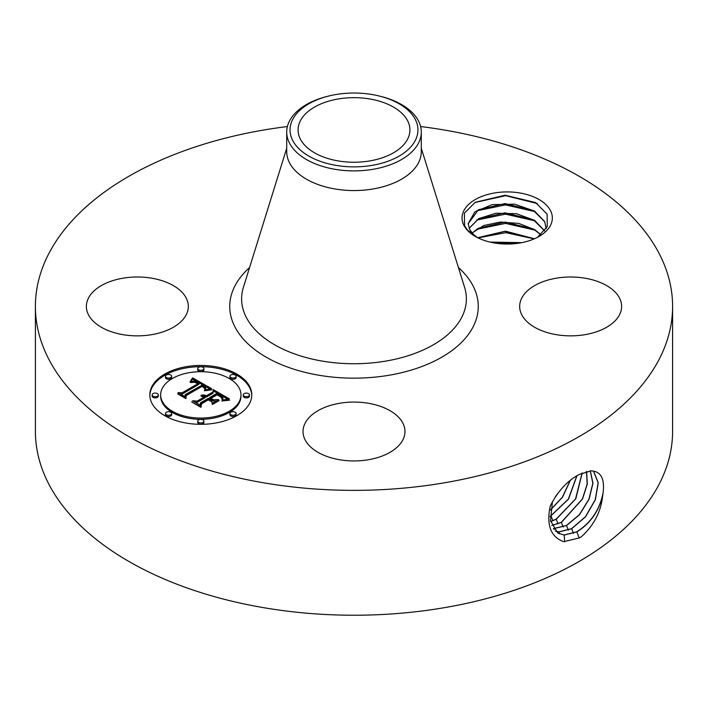 <?xml version="1.0" encoding="UTF-8"?>
<svg xmlns="http://www.w3.org/2000/svg" width="708" height="708" viewBox="0 0 708 708"><rect width="100%" height="100%" fill="white"/><g stroke="black" fill="none" stroke-linecap="round" stroke-linejoin="round"><path stroke-width="1.06" d="M420.614 126.546A318.6 183.938 180 0 1 672.6 306.422A318.6 183.938 180 0 1 443.695 482.927A318.6 183.938 180 0 1 35.4 306.422A318.6 183.938 180 0 1 264.305 129.927A318.6 183.938 180 0 1 287.386 126.546M672.6 306.422L672.6 431.296A318.6 183.938 180 0 1 443.695 607.791A318.6 183.938 180 0 1 35.4 431.296L35.4 306.422M579.339 474.413L579.286 474.44C567.621 480.493 557.948 491.007 550.266 505.981C546.24 525.106 550.736 537 563.754 541.673L579.286 537.938L581.277 536.814C593.817 525.513 600.95 511.857 602.667 495.865L603.057 493.078C604.694 480.405 601.756 473.13 594.242 471.262L591.189 470.802L579.339 474.413M463.873 225.321A45.144 26.063 180 0 1 494.485 192.974A45.144 26.063 180 0 1 550.514 210.639A45.144 26.063 180 0 1 539.115 236.41A45.144 26.063 180 0 1 475.272 236.41A45.144 26.063 180 0 1 463.873 225.321M88.438 314.715A50.976 29.435 180 0 1 86.376 306.422A50.976 29.435 180 0 1 130.104 277.297A50.976 29.435 180 0 1 186.266 298.139A50.976 29.435 180 0 1 188.328 306.422A50.976 29.435 180 0 1 144.6 335.557A50.976 29.435 180 0 1 88.438 314.715M521.734 314.715A50.976 29.435 180 0 1 519.672 306.422A50.976 29.435 180 0 1 563.4 277.297A50.976 29.435 180 0 1 619.562 298.139A50.976 29.435 180 0 1 621.624 306.422A50.976 29.435 180 0 1 577.896 335.557A50.976 29.435 180 0 1 521.734 314.715M339.645 403.268A50.976 29.435 180 0 1 404.976 431.508A50.976 29.435 180 0 1 368.355 459.749A50.976 29.435 180 0 1 303.024 431.508A50.976 29.435 180 0 1 339.645 403.268M164.76 374.063A50.976 29.435 180 0 1 220.312 367.682A50.976 29.435 180 0 1 251.782 394.869A50.976 29.435 180 0 1 236.853 415.685A50.976 29.435 180 0 1 181.301 422.065A50.976 29.435 180 0 1 149.831 394.869A50.976 29.435 180 0 1 164.76 374.063M557.736 532.991L564.108 535.009L576.71 531.823C590.791 522.955 599.57 510.043 603.057 493.078M552.417 501.627L550.541 520.752L557.789 533.035L564.223 535.089L576.834 531.894C589.906 523.84 598.517 511.831 602.667 495.865M369.744 160.928A55.923 32.285 180 0 1 298.077 129.945A55.923 32.285 180 0 1 338.256 98.97A55.923 32.285 180 0 1 409.923 129.945A55.923 32.285 180 0 1 369.744 160.928M477.546 237.64L474.803 235.543A39.029 22.532 180 0 1 472.493 233.286L467.749 230.445L464.563 225.79L464.404 213.135L475.272 202.276L505.114 195.222L535.567 202.541L547.098 214.126L547.293 226.533L537.452 237.322M251.774 395.498A50.976 29.435 0 0 0 219.816 368.815A50.976 29.435 0 0 0 164.76 375.311A50.976 29.435 0 0 0 149.839 395.498M555.444 531.15L559.152 531.903L571.683 528.734L585.56 516.813L595.34 499.768L598.251 482.785L593.543 471.085M415.366 140.343A63.95 36.922 0 0 0 378.833 95.925A63.95 36.922 0 0 0 329.167 95.925A63.95 36.922 0 0 0 292.634 119.555A63.95 36.922 0 0 0 335.999 165.38A63.95 36.922 0 0 0 415.366 140.343M546.213 228.675L544.638 221.533L534.62 211.108L514.583 204.143L491.971 204.647L474.803 211.975L468.165 223.675L469.74 229.596L472.493 233.286M421.287 132.042L421.287 151.707A67.287 38.852 180 0 1 372.948 188.983A67.287 38.852 180 0 1 286.713 151.707L286.713 132.042A67.287 38.852 0 0 0 372.948 169.318A67.287 38.852 180 0 0 418.57 142.981A67.287 38.852 0 0 0 421.287 132.042A67.287 38.852 0 0 0 380.134 96.244L378.833 95.925M160.645 394.869A40.161 23.187 180 0 1 172.407 378.479A40.161 23.187 180 0 1 216.179 373.452A40.161 23.187 180 0 1 240.968 394.869A40.161 23.187 180 0 1 229.206 411.268A40.161 23.187 180 0 1 185.434 416.295A40.161 23.187 180 0 1 160.645 394.869L160.645 396.117A40.161 23.187 0 0 0 185.434 417.543A40.161 23.187 0 0 0 229.206 412.516A40.161 23.187 0 0 0 240.968 396.117A40.161 23.187 0 0 0 240.959 395.498M229.941 376.267L229.941 377.514A3.089 1.788 0 0 0 231.843 379.161A3.089 1.788 0 0 0 235.215 378.78A3.089 1.788 0 0 0 236.118 377.514L236.118 376.267A3.089 1.788 180 0 1 235.215 377.532A3.089 1.788 180 0 1 231.843 377.913A3.089 1.788 180 0 1 229.941 376.267A3.089 1.788 180 0 1 230.843 375.01A3.089 1.788 180 0 1 234.215 374.62A3.089 1.788 180 0 1 236.118 376.267M229.941 413.472L229.941 414.72A3.089 1.788 0 0 0 231.843 416.375A3.089 1.788 0 0 0 235.215 415.985A3.089 1.788 0 0 0 236.118 414.72L236.118 413.472A3.089 1.788 180 0 1 235.215 414.738A3.089 1.788 180 0 1 231.843 415.118A3.089 1.788 180 0 1 229.941 413.472A3.089 1.788 180 0 1 230.843 412.215A3.089 1.788 180 0 1 234.215 411.826A3.089 1.788 180 0 1 236.118 413.472M243.286 394.869L243.286 396.117A3.089 1.788 0 0 0 245.198 397.763A3.089 1.788 0 0 0 248.561 397.383A3.089 1.788 0 0 0 249.464 396.117L249.464 394.869A3.089 1.788 180 0 1 248.561 396.135A3.089 1.788 180 0 1 245.198 396.515A3.089 1.788 180 0 1 243.286 394.869A3.089 1.788 180 0 1 244.189 393.613A3.089 1.788 180 0 1 247.561 393.223A3.089 1.788 180 0 1 249.464 394.869M165.495 413.472L165.495 414.72A3.089 1.788 0 0 0 167.398 416.375A3.089 1.788 0 0 0 170.77 415.985A3.089 1.788 0 0 0 171.672 414.72L171.672 413.472A3.089 1.788 180 0 1 170.77 414.738A3.089 1.788 180 0 1 167.398 415.118A3.089 1.788 180 0 1 165.495 413.472A3.089 1.788 180 0 1 166.398 412.215A3.089 1.788 180 0 1 169.77 411.826A3.089 1.788 180 0 1 171.672 413.472M197.718 421.18L197.718 422.428A3.089 1.788 0 0 0 199.621 424.074A3.089 1.788 0 0 0 202.992 423.694A3.089 1.788 0 0 0 203.895 422.428L203.895 421.18A3.089 1.788 180 0 1 202.992 422.446A3.089 1.788 180 0 1 199.621 422.826A3.089 1.788 180 0 1 197.718 421.18A3.089 1.788 180 0 1 198.621 419.915A3.089 1.788 180 0 1 201.992 419.534A3.089 1.788 180 0 1 203.895 421.18M165.495 376.267L165.495 377.514A3.089 1.788 0 0 0 167.398 379.161A3.089 1.788 0 0 0 170.77 378.78A3.089 1.788 0 0 0 171.672 377.514L171.672 376.267A3.089 1.788 180 0 1 170.77 377.532A3.089 1.788 180 0 1 167.398 377.913A3.089 1.788 180 0 1 165.495 376.267A3.089 1.788 180 0 1 166.398 375.01A3.089 1.788 180 0 1 169.77 374.62A3.089 1.788 180 0 1 171.672 376.267M197.718 368.558L197.718 369.806A3.089 1.788 0 0 0 199.621 371.461A3.089 1.788 0 0 0 202.992 371.072A3.089 1.788 0 0 0 203.895 369.806L203.895 368.558A3.089 1.788 180 0 1 202.992 369.824A3.089 1.788 180 0 1 199.621 370.213A3.089 1.788 180 0 1 197.718 368.558A3.089 1.788 180 0 1 198.621 367.302A3.089 1.788 180 0 1 201.992 366.912A3.089 1.788 180 0 1 203.895 368.558M152.149 394.869L152.149 396.117A3.089 1.788 0 0 0 154.052 397.763A3.089 1.788 0 0 0 157.424 397.383A3.089 1.788 0 0 0 158.327 396.117L158.327 394.869A3.089 1.788 180 0 1 157.424 396.135A3.089 1.788 180 0 1 154.052 396.515A3.089 1.788 180 0 1 152.149 394.869A3.089 1.788 180 0 1 153.052 393.613A3.089 1.788 180 0 1 156.424 393.223A3.089 1.788 180 0 1 158.327 394.869M555.399 531.106L559.037 531.832L571.56 528.664L585.419 516.769L595.198 499.76L598.136 482.785L593.472 471.068M286.713 132.042A67.287 38.852 0 0 1 289.43 121.103A67.287 38.852 180 0 1 327.866 96.244L329.167 95.925M546.222 228.383L544.638 221.701L533.434 210.568L505.025 203.577L478.396 209.727L468.165 223.763M211.603 388.648L204.541 390.09L205.692 387.453L202.373 384.957L185.107 394.71L185.248 396.772L178.053 392.613L182.098 392.825L197.771 383.78L194.541 382.258L190.656 382.568L194.081 381.833L198.01 383.444L198.948 383.099L194.107 380.966L189.974 381.984L192.576 377.851L211.603 388.648M211.603 389.798L204.453 390.816L209.825 389.604L211.603 389.798M204.939 388.789L202.178 386.329L186.319 395.462L185.859 398.622L177.814 393.975L185.425 397.869L185.717 395.268L202.134 385.789L204.833 387.559L204.939 388.789M213.046 389.489L229.401 398.931L222.091 400.162L222.878 398.277L222.578 396.976L217.02 393.294L209.648 397.542L210.612 398.1L217.117 394.347L221.277 396.843L222.064 399.055L220.887 397.064L217.082 394.816L211.002 398.33L213.382 399.701L218.56 399.622L211.966 403.427L211.931 400.392L208.32 398.312L200.382 402.896L200.355 405.241L192.62 400.772L197.231 401.073L204.01 397.161L201.001 396.099L204.435 396.923L205.178 396.489L201.143 395.214L203.86 394.958L206.497 395.728L213.143 391.887L213.046 389.489M229.64 400.17L221.869 401.002L226.958 399.985L229.64 400.17M219.161 400.604L212.356 404.534L219.161 400.604M211.586 401.719L208.356 399.852L201.612 403.746L200.948 407.33L191.833 402.064L200.497 406.578L201.028 403.631L208.391 399.383L211.586 401.719M553.408 528.602L566.409 525.504L579.294 514.751L588.888 499.317L592.844 483.245L590.233 470.811M553.452 528.664L566.533 525.575L579.445 514.796L589.038 499.317L592.977 483.228L590.313 470.811M544.647 230.967L533.434 219.816L505.025 212.825L478.396 218.976L469.156 228.383M469.121 228.303L478.696 218.63L495.883 213.241L516.371 213.683L534.62 220.356L544.7 230.905M209.895 388.931L192.576 379.099L191.116 381.462M192.576 377.851L192.576 379.099M192.311 378.311L192.311 379.568M192.054 378.771L192.054 380.019M191.788 379.205L191.788 380.453M191.514 379.63L191.514 380.877M191.24 380.046L191.24 381.293M190.956 380.435L190.956 381.532M190.673 380.815L190.673 381.647M190.381 381.187L190.381 381.78M198.948 383.099L198.948 384.347L197.771 384.55M198.01 383.444L198.01 384.692M197.081 382.886L197.081 383.364M196.718 382.692L196.718 383.152M196.373 382.515L196.373 382.957M197.771 383.78L197.771 385.028L182.098 394.073L180.425 393.984M182.098 392.825L182.098 394.073M185.16 396.719L185.107 394.71M205.745 387.807L205.541 389.798M205.736 388.002L205.736 389.25M205.692 388.196L205.692 389.444M205.612 388.4L205.612 389.657M205.515 388.621L205.515 389.807M205.373 388.842L205.373 389.843M205.214 389.073L205.214 389.896M205.019 389.311L205.019 389.949M204.798 389.559L204.798 390.011M205.09 387.975L205.09 388.444M204.993 387.763L204.993 388.692M204.833 387.559L204.833 388.542M204.585 387.32L204.585 388.126M204.249 387.055L204.249 387.719M204.046 386.913L204.046 387.524M203.816 386.763L203.816 387.329M203.568 386.603L203.568 387.134M203.293 386.444L203.293 386.949M203.001 386.267L203.001 386.763M202.134 385.789L202.134 386.347M186.204 396.232L185.505 398.409M185.717 395.268L185.717 396.515M185.425 397.869L185.425 398.365M177.876 393.515L177.876 394.011M227.534 399.1L213.099 390.763M213.143 391.887L213.143 393.135L206.497 396.976L205.108 396.445M206.497 395.728L206.497 396.976M205.975 395.489L205.975 396.737M205.453 395.294L205.453 396.542M204.922 395.144L204.922 396.321M204.391 395.029L204.391 396.02M203.86 394.958L203.86 395.807M203.32 394.931L203.32 395.648M202.78 394.94L202.78 395.533M202.24 394.993L202.24 395.462M205.178 396.489L205.178 397.737L204.01 397.949M204.435 396.923L204.435 398.17M204.125 396.754L204.125 398.002M203.816 396.604L203.816 397.055M204.01 397.161L204.01 398.409L197.231 402.321L195.054 402.179M197.231 401.073L197.231 402.321M216.338 400.905L213.382 400.949L211.002 399.577L211.002 398.33M213.382 399.701L213.382 400.949M222.215 398.161L222.215 398.648M222.1 397.843L222.1 398.967M221.905 397.524L221.905 398.321M221.631 397.188L221.631 397.808M221.277 396.843L221.277 397.409M220.834 396.498L220.834 397.029M220.312 396.144L220.312 396.657M219.71 395.772L219.71 396.268M218.418 395.046L218.418 395.506M218.002 394.816L218.002 395.285M217.117 394.347L217.117 394.834M211.002 399.126L209.648 398.799L209.648 397.542M210.612 398.1L210.612 399.347M222.905 398.029L222.737 398.834M222.878 398.277L222.878 399.524M222.825 398.551L222.825 399.799M222.622 399.144L222.622 400.038M222.471 399.462L222.471 400.073M218.984 400.232L218.984 400.701M211.55 401.215L211.55 401.702M208.391 399.383L208.391 399.878M201.453 404.64L200.621 407.144M201.028 403.631L201.028 404.879M200.497 406.578L200.497 407.065M191.859 401.595L191.859 402.082M551.815 525.433L561.258 522.345L582.392 498.972L587.171 484.068L586.481 471.386M551.842 525.513L561.382 522.415L582.542 498.972L587.313 484.042L586.578 471.369M472.147 232.923L483.83 225.489L500.335 222.047L518.628 223.374L534.62 229.604L540.974 234.737M540.885 234.817L533.434 229.065L505.229 222.082L478.396 228.224L472.227 233.012M550.674 521.469L556.107 519.185L575.551 498.945L582.1 472.979M550.691 521.566L556.24 519.256L575.79 498.804L582.215 472.926M534.46 238.755L505.415 231.153L477.705 237.711M534.301 238.826L505.149 231.321L477.856 237.791M550.134 516.459L568.329 499.14L576.834 475.811M550.134 516.592L568.506 499.131L576.967 475.732M521.778 242.649L490.007 242.083M521.415 242.72L490.37 242.163M555.231 496.963L557.807 493.326M550.505 510.008L562.55 497.14L570.329 480.369M550.532 509.831L562.418 497.087L570.152 480.52M493.228 242.764L518.672 243.189M478.068 237.897L505.804 232.658L534.159 238.888M476.59 229.348L505.494 223.401L535.266 230.18M476.59 220.1L505.494 214.152L535.266 220.931M476.59 210.851L505.494 204.904L535.266 211.683M474.873 202.515L505.671 195.665L537.337 203.559M458.439 267.562A124.245 71.729 180 0 1 388.984 375.258A124.245 71.729 180 0 1 254.482 349.371A124.245 71.729 180 0 1 249.561 267.562M576.834 531.894L579.224 538.009M564.223 535.089L564.648 541.762M421.287 148.238L464.607 287.386A112.377 64.879 180 0 1 385.639 361.115A112.377 64.879 180 0 1 243.393 287.386L286.713 148.238M571.683 528.734L573.48 533.345M559.152 531.903L559.276 533.814M566.533 525.575L568.329 530.177M554.081 528.726L554.143 529.646M219.276 395.524L219.276 395.993M218.843 395.276L218.843 395.745M217.586 394.604L217.586 395.073M561.382 522.415L563.179 527.018M556.24 519.256L558.028 523.858M551.09 516.097L552.877 520.699M240.968 394.869L240.968 396.117"/></g></svg>
